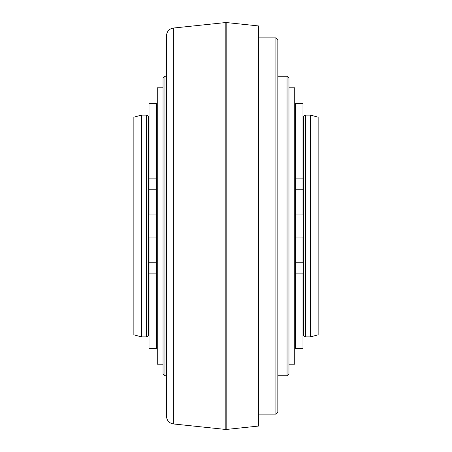 <?xml version="1.0" encoding="UTF-8"?>
<svg xmlns="http://www.w3.org/2000/svg" width="452" height="452" viewBox="0 0 452 452"><rect width="100%" height="100%" fill="white"/><g stroke="black" fill="none" stroke-linecap="round" stroke-linejoin="round"><path stroke-width="0.68" d="M156.703 262.748L156.703 348.339L149.019 348.339L149.019 262.748L156.703 262.748L156.703 189.252L149.019 189.252L149.019 103.661L156.703 103.661L156.703 189.252M149.019 262.748L149.019 237.074L156.703 237.074M156.703 214.926L149.019 214.926L149.019 189.252M156.703 239.006L149.019 239.006M149.019 212.994L156.703 212.994M148.448 226L148.448 335.779L146.527 336.887L146.527 115.113L148.448 116.22L148.448 226M141.532 115.113L133.854 117.17L133.854 334.83L141.532 336.887L141.532 115.113L146.527 115.113M318.146 117.17L318.146 334.83L310.467 336.887L310.467 115.113L318.146 117.17M305.473 115.113L303.552 116.22L303.552 335.779L305.473 336.887L305.473 115.113L310.467 115.113M295.297 273.11L302.981 273.11L302.981 348.339L295.297 348.339L295.297 103.661L302.981 103.661L302.981 214.926L295.297 214.926M295.297 239.006L302.981 239.006L302.981 237.074L295.297 237.074M302.981 239.006L302.981 262.748L295.297 262.748M295.297 189.252L302.981 189.252L302.981 178.89L295.297 178.89M295.297 212.994L302.981 212.994M163.036 226L163.036 78.185L164.957 76.264L164.957 375.736L163.036 373.815L163.036 226M166.489 416.173L166.489 35.685C166.839 31.391 169.133 28.843 173.365 28.047L225.198 22.6L225.198 429.4L226.802 429.4L226.802 22.6L258.634 25.945L258.634 426.055L258.634 226M258.634 37.872L275.912 37.872L275.912 414.128L258.634 414.128M275.912 37.872L277.833 39.793L277.833 412.207L275.912 414.128M277.833 76.264L287.043 76.264L287.043 375.736L277.833 375.736M287.043 76.264L288.964 78.185L288.964 373.815L287.043 375.736M288.964 87.784L294.727 87.784L294.727 364.216L288.964 364.216M163.036 364.216L157.273 364.216L157.273 87.784L163.036 87.784M149.019 178.89L156.703 178.89M156.703 273.11L149.019 273.11M225.198 429.4L173.365 423.953L173.365 28.047M156.703 116.22L157.273 115.887M149.019 331.582L148.448 331.582M149.019 120.418L148.448 120.418M156.703 335.779L157.273 336.113M141.532 336.887L146.527 336.887M305.473 336.887L310.467 336.887M303.552 331.582L302.981 331.582M295.297 335.779L294.727 336.113M303.552 120.418L302.981 120.418M295.297 116.22L294.727 115.887M166.489 375.736L164.957 375.736M258.634 426.055L226.802 429.4M225.198 22.6L226.802 22.6M173.365 423.953C169.133 423.157 166.839 420.609 166.489 416.315M166.489 76.264L164.957 76.264"/></g></svg>
